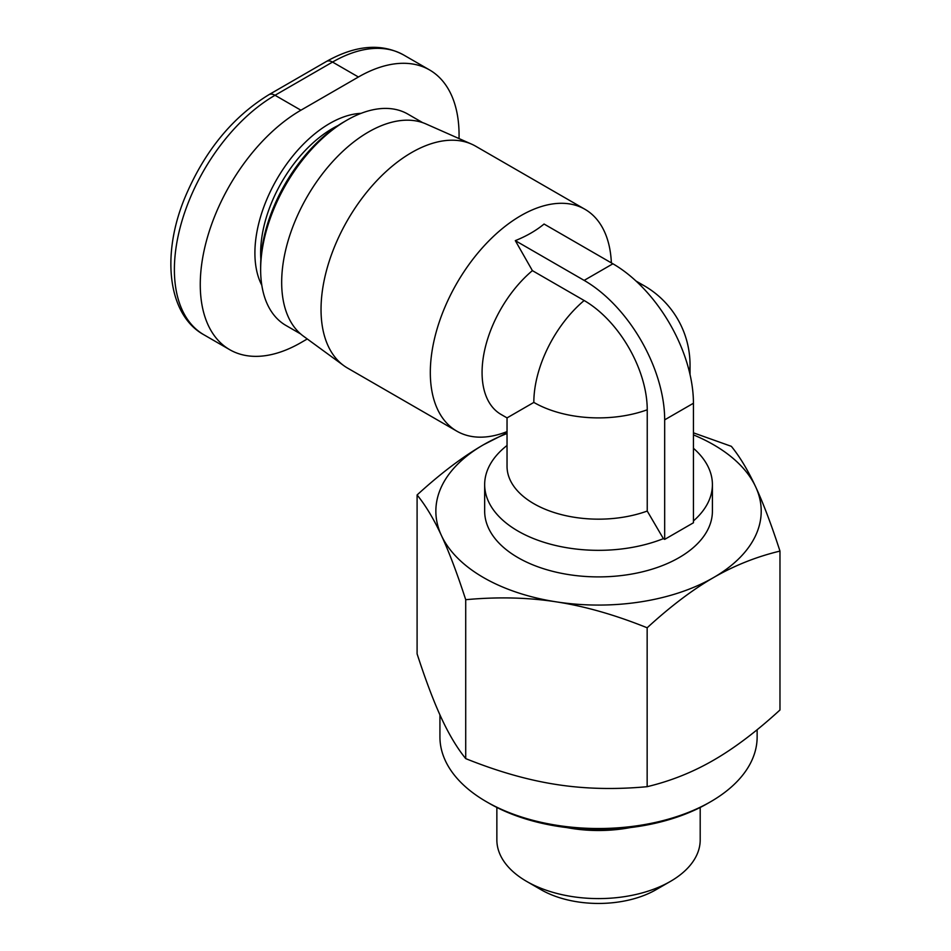 <?xml version="1.0" encoding="UTF-8"?>
<svg xmlns="http://www.w3.org/2000/svg" width="951" height="951" viewBox="0 0 951 951"><rect width="100%" height="100%" fill="white"/><g stroke="black" fill="none" stroke-linecap="round" stroke-linejoin="round"><path stroke-width="1.43" d="M507.038 445.472A113.87 65.738 0 0 0 484.665 484.594L484.665 511.162A113.87 65.738 0 0 0 518.022 557.643A113.87 65.738 0 0 0 642.115 571.896A113.87 65.738 0 0 0 712.406 511.162L712.406 484.594A113.87 65.738 0 0 0 693.434 448.266M693.434 520.934A113.87 65.738 0 0 0 712.406 484.594M484.665 484.594A113.87 65.738 0 0 0 518.022 531.086A113.87 65.738 0 0 0 663.382 538.635L647.239 511.056L647.239 409.786A89.216 51.509 -120 0 0 584.152 300.516L532.394 270.631A91.498 52.828 120 0 0 482.074 372.53A91.498 52.828 120 0 0 501.022 414.422L507.038 417.893L533.832 402.416A91.498 52.828 0 0 0 647.239 409.786M507.038 431.599A128.1 73.964 -60 0 1 456.849 431.172A128.1 73.964 -60 0 1 430.316 372.53A128.1 73.964 -60 0 1 486.234 243.611A128.1 73.964 -60 0 1 584.948 209.291A128.1 73.964 -60 0 1 611.362 262.892M456.849 431.172L347.567 368.085A128.1 73.964 -60 0 1 343.727 365.588A128.1 73.964 -60 0 1 321.034 309.444A128.1 73.964 -60 0 1 374.385 183.293A128.1 73.964 -60 0 1 471.589 144.136A128.1 73.964 -60 0 1 475.666 146.204L584.948 209.291M471.589 144.136L425.953 123.939A122.762 70.873 120 0 0 332.802 161.468A122.762 70.873 120 0 0 281.674 282.364A122.762 70.873 120 0 0 303.428 336.167L343.727 365.588M532.394 270.631L515.311 240.639C526.592 236.086 536.174 230.546 544.067 224.032L612.908 263.784L584.152 280.39A113.87 65.738 60 0 1 664.678 419.843L664.678 539.383L693.434 522.777L693.434 403.248A113.87 65.738 -120 0 0 612.908 263.784M300.647 333.956L285.918 325.444A122.001 70.433 -60 0 1 260.645 269.597A122.001 70.433 -60 0 1 346.913 120.171A122.001 70.433 -60 0 1 407.92 114.132L422.648 122.643M260.645 269.597L260.645 266.28A117.936 68.092 120 0 1 344.036 121.835L346.913 120.171M700.198 807.47L700.198 839.888A101.674 58.7 180 0 1 670.431 881.399A101.674 58.7 180 0 1 526.64 881.399L541.024 889.696A81.334 46.956 0 0 0 656.047 889.696L670.431 881.399M630.133 827.608A101.674 58.7 180 0 1 566.939 827.608M757.139 729.714L757.139 736.954A158.603 91.569 180 0 1 710.682 801.705A158.603 91.569 180 0 1 486.389 801.705L489.266 803.357A154.537 89.216 0 0 0 707.806 803.357L710.682 801.705M507.038 433.513A162.669 93.911 0 0 0 483.512 444.747A162.669 93.911 0 0 0 441.407 535.472A162.669 93.911 0 0 0 556.43 601.876A162.669 93.911 0 0 0 713.559 577.566A162.669 93.911 0 0 0 755.665 486.853A162.669 93.911 0 0 0 693.434 434.88M713.559 760.194C734.398 748.187 756.532 731.45 779.975 709.993L779.975 551.093C756.532 556.692 734.398 565.512 713.559 577.566C692.72 589.572 670.586 606.31 647.155 627.779L647.155 786.679C670.586 781.08 692.72 772.26 713.559 760.194M647.155 627.779C615.131 614.881 584.889 606.251 556.43 601.876C527.971 597.442 497.73 596.729 465.717 599.701C457.134 573.287 449.038 551.877 441.407 535.472C433.787 519.008 425.679 505.504 417.097 494.96L417.097 653.86C425.679 680.274 433.775 701.683 441.407 718.1C449.038 734.564 457.146 748.068 465.717 758.613C497.718 771.499 527.96 780.129 556.43 784.504C584.901 788.938 615.142 789.663 647.155 786.679M417.097 494.96C440.539 473.491 462.673 456.753 483.512 444.747L507.038 432.764M465.717 599.701L465.717 758.613M693.434 432.824L731.355 446.34C739.937 456.896 748.033 470.4 755.665 486.853C763.284 503.257 771.392 524.667 779.975 551.093M489.266 803.357L486.389 801.705A158.603 91.569 180 0 1 439.933 736.954L439.933 714.867M541.024 889.696L526.64 881.399A101.674 58.7 180 0 1 496.862 839.888L496.862 807.47M307.268 338.972L300.908 342.645A142.341 82.178 -60 0 1 229.738 349.695A142.341 82.178 -60 0 1 207.924 235.646A142.341 82.178 -60 0 1 300.908 110.209L358.42 77.007A142.341 82.178 -60 0 1 429.59 69.958A142.341 82.178 -60 0 1 459.024 138.573M664.678 539.383L663.382 538.635M515.311 240.639L584.152 280.39M507.038 417.893L507.038 466.335A91.498 52.828 0 0 0 554.29 512.577A91.498 52.828 0 0 0 647.239 511.056M260.859 259.266A101.674 58.7 -60 0 1 260.645 252.99A101.674 58.7 -60 0 1 338.08 125.532M361.083 113.347A105.739 61.042 120 0 0 254.904 252.99A105.739 61.042 120 0 0 261.822 285.276M300.908 110.209L275.029 95.278A12.197 7.049 -120 0 0 268.931 94.672C231.889 117.413 203.68 152.231 184.28 199.139C160.874 256.96 168.553 315.423 203.859 334.752A142.341 82.178 -60 0 1 182.045 220.703A142.341 82.178 -60 0 1 275.029 95.278L332.541 62.065A12.197 7.049 -120 0 0 326.443 61.458C355.567 45.089 381.327 42.938 403.711 55.015L429.59 69.958M358.42 77.007L332.541 62.065A142.341 82.178 -60 0 1 403.711 55.015M664.678 419.843L693.434 403.248M636.041 281.056L644.291 285.811A91.498 52.828 120 0 0 638.276 283.16M584.152 300.516A91.498 52.828 120 0 0 533.832 402.416M689.332 371.603A91.498 52.828 0 0 0 690.034 365.065A91.498 91.498 0 0 0 644.291 285.811M268.931 94.672L326.443 61.458M203.859 334.752L229.738 349.695M690.034 365.065L690.034 374.575"/></g></svg>
